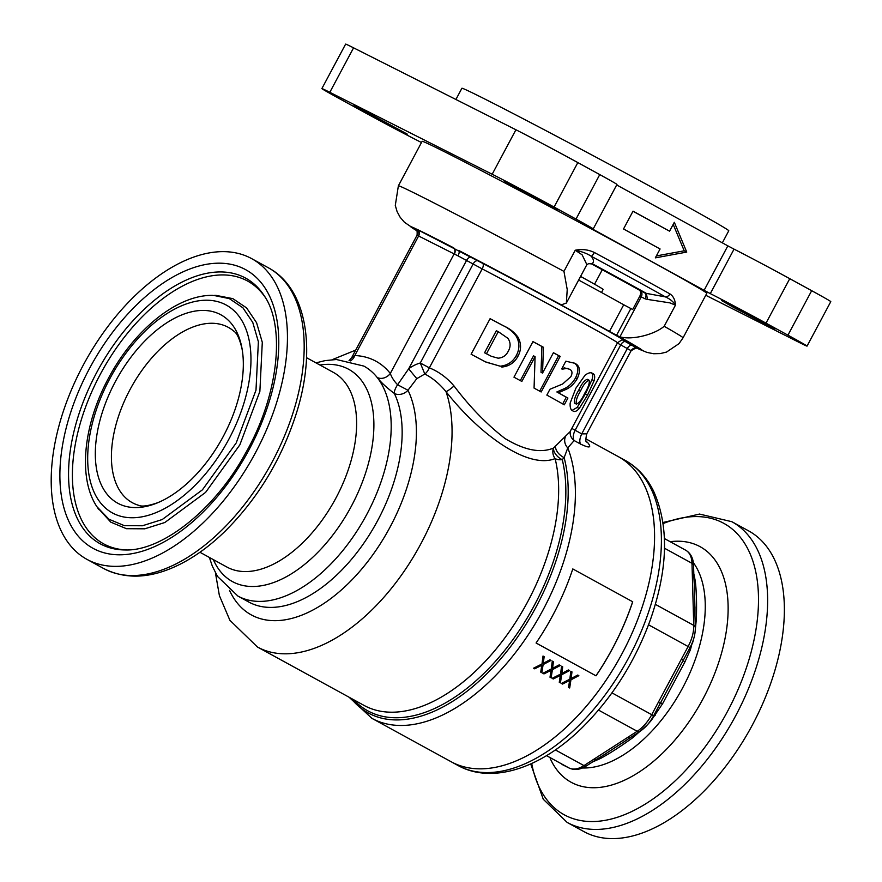 <?xml version="1.0" encoding="UTF-8"?>
<svg xmlns="http://www.w3.org/2000/svg" width="882" height="882" viewBox="0 0 882 882"><rect width="100%" height="100%" fill="white"/><g stroke="black" fill="none" stroke-linecap="round" stroke-linejoin="round"><path stroke-width="1.32" d="M632.659 601.745L572.793 568.934L632.659 601.745A173.963 97.99 118.7 0 1 595.956 675.799M572.793 568.934A173.963 97.99 118.7 0 1 536.08 643.011L596.012 675.832A173.963 97.99 -61.3 0 0 632.714 601.767M571.128 678.523L571.922 671.875L570.841 671.279L571.977 671.897L571.128 678.523L577.71 675.05L578.846 675.667L570.941 679.835L569.684 687.982L568.548 687.365L569.629 680.507L562.529 684.068L561.393 683.44L569.805 679.206L570.841 671.279M562.473 684.035L569.629 680.507M569.629 687.96L570.897 679.802L578.801 675.645L577.71 675.05M561.856 673.44L562.65 666.792L561.558 666.197L562.694 666.825L561.856 673.44L568.438 669.967L569.574 670.585L561.669 674.752L560.412 682.9L559.276 682.282L560.346 675.425L553.257 678.986L552.121 678.357L560.533 674.124L561.558 666.197M553.201 678.953L560.346 675.425M560.357 682.877L561.614 674.719L569.518 670.563L568.438 669.967M552.573 668.369L553.367 661.709L552.286 661.114L553.422 661.743L552.573 668.369L559.166 664.885L560.302 665.502L552.397 669.67L551.129 677.828L550.004 677.2L551.074 670.342L543.973 673.903L542.838 673.286L551.261 669.041L552.286 661.114M543.929 673.881L551.074 670.342M551.085 677.795L552.341 669.636L560.246 665.48L559.166 664.885M543.301 663.286L544.095 656.627L543.014 656.043L544.15 656.66L543.301 663.286L549.883 659.802L551.018 660.42L543.125 664.587L541.857 672.746L540.721 672.117L541.802 665.271L534.701 668.821L533.566 668.203L541.989 663.959L543.014 656.032M534.657 668.799L541.802 665.271M541.802 672.712L543.069 664.565L550.974 660.398L549.883 659.802M632.989 211.25L669.57 231.183L674.322 222.286L686.747 252.087L655.326 257.864L660.078 248.967L623.53 228.956L633.033 211.162L669.57 231.183M673.198 224.392L684.212 250.808L656.362 255.923M684.212 250.808L686.747 252.087M458.001 255.857L417.054 235.207A5.038 5.038 93.4 0 0 414.992 228.372L482.564 263.299A5.038 2.304 -62.4 0 1 482.189 268.889L458.001 255.857A5.038 1.996 117.7 0 0 458.651 250.411A131.098 2.062 -151.9 0 1 559.993 304.158L557.325 302.846L560.357 304.544A121.021 1.907 28.1 0 1 609.473 331.445L623.717 304.764L632.703 309.505L639.825 296.154C641.115 293.309 640.938 291.292 639.318 290.101A131.098 2.062 -151.9 0 0 591.017 263.619M418.388 235.825A5.038 4.311 116.6 0 0 416.988 229.309A131.098 2.062 -151.9 0 1 453.293 247.633A5.038 4.013 116.9 0 1 454.428 254.005M482.564 263.299A110.934 1.742 28.1 0 1 582.274 316.671A110.934 1.742 28.1 0 1 623.75 340.65L637.19 348.302M630.828 308.557L616.584 335.237L618.458 336.185A131.098 2.062 -151.9 0 1 637.94 348.633A5.038 5.038 93.4 0 0 635.867 348.037L631.137 350.694L617.389 343.032M635.801 348.037A5.038 5.038 93.4 0 0 631.137 350.672M351.543 357.894L354.796 355.534A141.186 79.534 118.7 0 1 390.307 373.461C391.696 377.441 394.133 381.2 397.595 384.761L408.664 368.819A36.338 30.021 -63.2 0 1 420.284 362.998L429.347 367.849C438.718 371.62 446.942 377.661 454.021 385.963C469.83 406.933 486.853 424.474 505.088 438.575C524.459 450.261 540.589 453.425 553.499 448.078L570.213 431.563M350.231 360.936A10.088 8.026 92.4 0 0 354.796 355.534L418.641 235.946A5.038 4.167 116.8 0 0 417.362 229.496M586.431 441.794L588.051 443.04C591.723 447.836 589.286 448.21 580.742 444.153L574.16 440.548L567.776 447.891L564.138 457.67L562.242 459.621A10.088 7.1 -13.9 0 1 555.109 458.585C528.252 469.588 479.841 434.771 446.005 391.641C439.589 383.846 432.522 377.97 424.815 374.012L416.8 378.643L407.98 390.241L397.595 384.761A10.088 3.385 124.8 0 0 394.331 393.438C386.823 387.815 381.079 382.479 377.132 377.43A10.088 8.103 141.6 0 0 390.307 373.461L454.164 253.873A5.038 4.167 116.8 0 0 452.885 247.423M571.801 428.409L581.723 433.889L586.739 433.834C585.604 439.313 585.538 442.014 586.574 441.915L586.199 441.452M632.218 345.336A5.038 2.844 -61.3 0 0 627.311 348.511L581.723 433.889C579.584 438.641 579.242 442.08 580.687 444.219M229.552 590.378A141.186 79.534 118.7 0 0 357.938 573.399A141.186 79.534 118.7 0 0 407.98 390.241A10.088 7.74 -26 0 1 394.331 393.438A131.098 73.845 -61.3 0 1 363.538 543.621A131.098 73.845 -61.3 0 1 248.834 602.053L237.875 596.045L217.545 576.464L212.375 566.277L209.365 557.424M570.202 431.673A10.088 9.713 -172.7 0 0 574.16 440.548A10.088 5.678 -61.3 0 1 575.141 430.284L620.73 344.906A5.038 2.844 -61.3 0 1 625.636 341.731M416.8 378.654L408.664 368.819L466.545 260.433A5.038 2.844 118.7 0 1 471.451 257.268M565.527 436.414A10.088 9.404 -123.5 0 0 567.776 447.891A173.963 97.99 118.7 0 1 521.119 645.084A173.963 97.99 118.7 0 1 371.939 718.367L451.132 761.739A173.963 97.99 -61.3 0 0 603.63 683.771A173.963 97.99 -61.3 0 0 643.893 484.317A173.963 97.99 -61.3 0 0 618.282 456.611A173.963 97.99 118.7 0 1 620.652 656.252A173.963 97.99 118.7 0 1 451.132 761.739L457.956 765.477A173.963 97.99 -61.3 0 0 610.454 687.508A173.963 97.99 -61.3 0 0 650.718 488.055A173.963 97.99 -61.3 0 0 625.106 460.349C637.256 467.118 646.693 477.272 653.419 490.8C669.251 525.859 668.137 569.144 650.078 620.641C634.511 662.779 611.568 698.753 581.271 728.543C540.743 768.112 492.266 784.528 457.956 765.477M570.301 431.232L617.499 342.822A105.884 1.665 -151.9 0 0 482.189 268.889L429.347 367.849A10.088 4.575 112.8 0 1 424.815 374.012L420.284 362.998L473.116 264.038A5.038 2.844 118.7 0 1 478.033 260.874M555.318 446.027C555.671 450.823 558.604 454.704 564.138 457.67A171.009 96.325 -61.3 0 1 497.856 662.117A171.009 96.325 -61.3 0 1 350.926 698.224M553.466 448.133A10.088 5.821 -137.1 0 0 562.22 459.643M553.488 448.078L553.488 448.111A10.088 8.908 -106.6 0 0 555.109 458.585A166.4 93.735 -61.3 0 1 501.406 642.438A166.4 93.735 -61.3 0 1 364.046 705.413L257.456 647.013A166.4 93.735 118.7 0 0 398.609 579.033A166.4 93.735 118.7 0 0 446.005 391.641A10.088 1.665 138.7 0 0 454.021 385.963M83.073 365.479A171.439 96.568 118.7 0 1 251.69 258.647A171.439 96.568 118.7 0 1 254.016 455.41A171.439 96.568 118.7 0 1 86.954 559.364A171.439 96.568 118.7 0 1 83.073 365.479M578.647 280.046A121.021 1.907 28.1 0 1 623.717 304.764M618.458 336.185L619.936 336.792C631.435 340.331 654.235 334.807 664.168 326.285A161.351 2.536 28.1 0 1 683.054 337.817L706.802 293.342A161.351 2.536 -151.9 0 0 645.635 258.305A161.351 2.536 -151.9 0 0 499.014 179.851A161.351 2.536 -151.9 0 0 422.125 141.34L398.377 185.815A161.351 2.536 28.1 0 1 563.951 271.38L567.225 289.594L566.354 303.066L561.47 304.775L559.993 304.158M644.83 292.978L646.385 293.441L647.476 299.406L645.139 298.866C646.374 296.12 646.274 294.147 644.852 292.934A140.293 2.205 -151.9 0 0 591.866 263.905L592.164 263.685A142.024 2.238 28.1 0 1 646.396 293.397L665.381 296.881A158.032 2.492 -151.9 0 0 591.304 256.298C593.818 259.529 594.104 261.987 592.164 263.685M592.153 263.74L588.956 263.475L586.872 264.644L582.131 254.821L575.24 250.234C582.032 248.889 588.393 249.639 594.336 252.484A161.351 2.536 28.1 0 1 636.517 275.405A161.351 2.536 28.1 0 1 669.967 293.915C673.341 296.187 675.182 299.924 675.469 305.128L669.824 302.857L647.498 299.417M664.168 326.285L675.469 305.128C673.385 301.721 670.022 298.965 665.381 296.881A5.038 4.035 119.3 0 0 669.967 293.915M588.459 263.608L591.844 263.95M594.336 252.484A5.038 1.345 118.3 0 1 591.304 256.298C587.158 253.542 581.811 251.513 575.24 250.234L563.951 271.38M455.917 99.479L461.892 88.277A151.274 2.381 28.1 0 1 596.452 157.426A151.274 2.381 28.1 0 1 728.775 230.775L722.336 242.837M587.247 226.156L704.101 290.332L727.848 245.858L734.044 249.143A45.379 0.717 28.1 0 1 789.754 278.679L811.683 290.685A50.428 0.794 28.1 0 1 830.789 301.633L807.041 346.108A50.428 0.794 -151.9 0 0 787.935 335.16L811.683 290.685M807.041 346.108A50.428 0.794 -151.9 0 1 799.103 342.381L705.765 295.272M789.754 278.679L766.006 323.154L787.935 335.16M766.006 323.154A45.379 0.717 -151.9 0 0 710.297 293.618L704.101 290.332M733.096 307.123L721.63 300.564L729.601 304.433L775.002 329.063L733.096 307.123M587.18 226.288L586.067 225.56A45.379 0.717 -151.9 0 0 593.211 228.923A45.379 0.717 -151.9 0 0 576.012 219.067L599.76 174.592A45.379 0.717 28.1 0 1 616.959 184.448L593.211 228.923M353.572 47.837L329.824 92.312A50.428 0.794 -151.9 0 0 321.886 88.575L345.634 44.1A50.428 0.794 28.1 0 1 353.572 47.837L515.926 129.764A50.428 0.794 28.1 0 1 577.831 162.586L554.083 207.061L576.012 219.067M554.083 207.061A50.428 0.794 -151.9 0 0 492.178 174.239L515.926 129.764M329.824 92.312L492.178 174.239M321.886 88.575A50.428 0.794 -151.9 0 0 340.992 99.523L362.921 111.529A45.379 0.717 -151.9 0 0 418.63 141.065L421.486 142.553M516.069 188.241L504.603 181.67L512.574 185.54L557.975 210.17L516.069 188.241M365.391 112.201L353.925 105.631L361.896 109.5L407.297 134.13L365.391 112.201M577.831 162.586L599.76 174.592M580.577 390.924C577.026 396.702 575.626 401.09 576.387 404.099C579.044 403.162 581.822 399.557 584.7 393.284C588.294 387.441 589.771 383.097 589.132 380.23C586.276 381.123 583.432 384.684 580.577 390.924L578.801 390.02C581.679 383.78 584.512 380.197 587.28 379.293L589.132 380.23M572.12 410.373L577.159 407.44L585.383 393.945L592.009 379.635C593.167 375.677 592.803 373.307 590.885 372.546M576.387 404.099L574.535 403.162C573.829 400.23 575.251 395.842 578.801 390.02M590.841 372.623L592.693 373.549M592.009 379.635L594.104 380.693L587.566 395.048L579.242 408.487C576.619 411.409 574.469 412.192 572.782 410.858C570.786 410.097 569.904 407.517 570.158 403.085L575.88 388.201L585.064 375.225M592.737 373.472C594.722 374.288 595.174 376.691 594.104 380.693M585.064 375.181C588.559 372.645 591.105 372.105 592.693 373.56L592.076 373.13M577.159 407.44L579.242 408.487M585.383 393.945L587.566 395.048M562.694 403.912L566.266 397.231A102.863 1.621 -151.9 0 0 556.873 391.972M564.855 388.411L566.453 389.216L558.427 392.744L556.851 391.961L564.855 388.411C569.044 386.36 572.616 382.854 575.56 377.871C579.187 370.186 578.405 365.071 573.212 362.513M562.165 368.07L568.35 368.544M566.266 397.231L567.909 398.058L564.304 404.816A105.884 1.665 -151.9 0 0 546.84 395.092L549.971 389.238L562.672 383.99M562.672 383.968L570.897 376.625C572.605 373.075 572.264 370.672 569.86 369.426L570.29 369.602M564.193 367.827L569.904 369.338M565.737 368.566L562.253 369.194A105.884 1.665 -151.9 0 0 561.713 368.908L565.836 361.179L574.788 363.285C580.003 365.81 580.808 370.947 577.203 378.698C574.259 383.659 570.676 387.165 566.453 389.216M575.56 377.871L577.203 378.698M558.427 392.755A105.884 1.665 28.1 0 1 567.909 398.058M539.685 391.167L558.648 355.633A102.863 1.621 -151.9 0 0 553.4 352.756M541.879 346.483L543.422 347.265L542.54 373.086L541.019 372.314L541.879 346.483A102.863 1.621 -151.9 0 0 532.937 341.643M520.314 380.616L533.533 355.854L535.087 356.637L521.846 381.443A105.884 1.665 -151.9 0 0 513.963 377.176L532.96 341.599A105.884 1.665 28.1 0 1 543.422 347.265M558.648 355.633L560.18 356.405L541.173 391.983A105.884 1.665 -151.9 0 0 534.062 388.091L535.087 356.637M542.54 373.086L553.422 352.712A105.884 1.665 28.1 0 1 560.18 356.405M498.076 358.18C502.74 357.872 506.136 355.545 508.275 351.19C510.788 346.813 510.7 342.547 508.01 338.401L498.462 331.786A105.884 1.665 -151.9 0 0 498.264 331.676L486.478 353.748A105.884 1.665 28.1 0 1 486.688 353.847L491.362 356.317L498.076 358.18M504.272 326.197C509.84 328.688 514.393 332.316 517.921 337.1L516.224 336.24C512.64 331.467 508.032 327.795 502.398 325.249L504.272 326.197A105.884 1.665 28.1 0 0 490.105 318.667L471.109 354.244A105.884 1.665 -151.9 0 1 485.398 361.841L500.127 366.195C507.37 365.512 512.751 361.984 516.268 355.611C519.763 349.151 519.763 342.69 516.257 336.218M502.398 325.249A102.863 1.621 -151.9 0 0 490.083 318.7M485.949 362.127L500.116 366.151M488.43 354.796L484.769 352.888A102.863 1.621 -151.9 0 0 484.571 352.778L496.346 330.706L498.264 331.676M484.571 352.778L486.478 353.748M516.246 355.6L517.877 356.416C514.393 362.789 509.035 366.328 501.825 367.055M517.955 337.078C521.427 343.539 521.394 349.989 517.866 356.416M727.848 245.858L616.683 184.966M616.584 335.237L609.473 331.445M115.288 381.741A107.406 60.505 118.7 0 1 192.1 311.677A107.406 60.505 118.7 0 1 242.737 353.45A107.406 60.505 118.7 0 1 162.023 500.789A107.406 60.505 118.7 0 1 100.052 481.881A107.406 60.505 118.7 0 1 115.288 381.741M693.506 572.209L695.281 580.984C696.482 591.502 696.835 604.137 696.361 618.877L694.983 632.967M694.95 609.275L694.41 586.585M692.194 643.011L690.43 649.692L684.895 661.974L662.669 703.593L651.192 720.517A121.021 68.168 118.7 0 1 647.851 724.331L633.011 737.506C620.994 746.249 610.168 753.228 600.521 758.465L592.076 762.158M689.371 648.854L690.452 649.692M569.364 768.134A5.038 4.167 -63.2 0 1 569.144 768.035C574.557 770.504 580.378 769.754 586.596 765.785A5.038 2.889 -122.8 0 1 583.983 765.598L637.201 731.266A30.253 17.045 -61.3 0 0 651.743 714.652L658.358 702.248L660.276 703.34L683.407 659.99M654.235 714.641L655.491 715.126M603.839 754.915L624.974 741.189M658.358 702.248L688.136 646.495A30.253 17.045 -61.3 0 0 693.748 625.371L692.315 574.601A5.038 2.999 -1.6 0 1 693.88 576.696L693.561 565.395A5.038 2.999 -1.6 0 0 691.995 563.3L664.51 548.24M694.553 588.801L693.847 576.773A5.038 2.999 -1.6 0 1 693.858 577.015M693.428 614.07A5.038 2.999 -1.6 0 1 694.994 616.176A5.038 2.999 -1.6 0 1 694.994 616.286M681.51 658.898L683.418 659.99L690.044 647.586C693.66 640.729 695.413 634.026 695.314 627.466A5.038 2.999 -1.6 0 0 693.748 625.371L655.381 604.357M627.521 737.517A5.038 2.889 57.2 0 0 630.134 737.705L639.825 731.454C645.359 727.793 649.968 722.545 653.65 715.743L611.965 692.866M593.663 759.347A5.038 2.889 57.2 0 0 596.287 759.534L586.596 765.785M567.148 822.421A171.439 96.568 118.7 0 0 734.21 718.466A171.439 96.568 118.7 0 0 731.884 521.714L748.62 530.876A171.439 96.568 118.7 0 1 750.946 727.628A171.439 96.568 118.7 0 1 583.884 831.594L567.148 822.421L543.268 799.257L530.71 763.944M602.285 269.738L594.556 284.213M601.502 292.493L603.145 289.428A68.068 1.069 -151.9 0 0 580.577 276.43M418.068 230.202L414.992 228.372A131.098 2.062 -151.9 0 0 418.939 231.966M623.75 340.65A5.038 5.016 109.2 0 0 623.045 340.331L623.056 340.342C623.309 339.151 621.457 339.978 617.499 342.822M586.221 441.221A173.963 97.99 118.7 0 1 588.051 443.04M237.875 596.045A131.098 73.845 118.7 0 0 357.849 529.707A131.098 73.845 118.7 0 0 377.132 377.43A131.098 73.845 -61.3 0 0 363.847 366.085L336.406 359.503L325.028 360.628L315.954 362.855M89.402 368.676A158.859 89.49 118.7 0 1 274.07 307.829A158.859 89.49 118.7 0 1 144.494 550.522A158.859 89.49 118.7 0 1 89.402 368.676M645.15 298.877L641.247 296.87A5.038 4.167 116.8 0 0 639.968 290.432L644.852 292.934M619.936 336.792L641.247 296.87L639.825 296.154M639.318 290.101L639.968 290.432M710.297 293.618L734.044 249.143M484.769 352.888L486.688 353.847M109.71 378.918A118.497 66.745 118.7 0 1 247.456 333.539A118.497 66.745 118.7 0 1 150.8 514.559A118.497 66.745 118.7 0 1 109.71 378.918M199.938 552.264L226.895 567.038A110.934 62.49 -61.3 0 0 335.998 497.911A110.934 62.49 -61.3 0 0 333.484 372.458L306.528 357.684M562.253 459.632A169.355 95.399 118.7 0 1 497.9 658.556A169.355 95.399 118.7 0 1 353.649 699.713M213.764 295.426L229.331 298.623L242.903 307.796L252.759 322.415L258.382 341.742L255.989 390.153L236.222 442.918L202.43 489.819L162.211 519.542L142.421 525.76L124.318 525.639L108.883 519.2L96.987 506.786L98.795 509.553M216.079 295.393L232.859 298.645L246.607 307.928L256.596 322.746L262.296 342.326L259.87 391.399L239.838 444.87L205.594 492.388L164.835 522.508L144.78 528.814L126.435 528.693L110.801 522.166L97.494 507.569M126.49 549.938A149.83 84.407 118.7 0 1 100.239 374.42A149.83 84.407 118.7 0 1 265.03 297.047M96.7 372.513A151.439 85.3 118.7 0 1 264.181 295.69C285.636 326.053 278.8 395.522 245.394 453.458C214.271 510.733 161.086 551.57 124.891 549.949A151.439 85.3 118.7 0 1 96.7 372.513M251.69 258.647L268.426 267.819A171.439 96.568 118.7 0 1 270.752 464.571A171.439 96.568 118.7 0 1 103.69 568.526L86.954 559.364M319.923 365.027A121.021 68.168 118.7 0 1 350.308 508.153A121.021 68.168 118.7 0 1 213.334 559.607M162.023 500.789L157.9 502.641C148.231 505.981 141.804 506.874 138.584 505.298A99.942 56.305 118.7 0 1 129.996 389.635A99.942 56.305 118.7 0 1 233.917 331.268C236.971 333.131 239.695 339.03 242.076 348.974L242.737 353.45M693.98 579.595A5.038 3.815 173.7 0 0 695.281 580.984M695.049 618.05A5.038 2.04 -178.2 0 0 696.361 618.877M693.528 639.296A121.021 68.168 118.7 0 1 692.491 643.176M683.329 660.133A5.038 1.213 -152.7 0 0 684.895 661.974M660.331 703.219A5.038 1.058 -151.1 0 1 662.669 703.593M600.521 758.465A5.038 3.726 61.4 0 0 598.481 758.134M633.011 737.506A5.038 1.907 54.1 0 0 631.512 736.823M692.315 574.601L691.995 563.3A30.253 17.045 -61.3 0 0 685.689 550.203A30.253 17.045 -61.3 0 0 685.402 550.059M648.546 624.809L690.044 647.586M562.021 764.44L569.044 767.979A30.253 17.045 -61.3 0 0 583.983 765.598L555.362 749.921M598.525 710.087L637.201 731.266A5.038 2.889 57.2 0 0 639.825 731.454M562.066 764.462L569.144 768.035A5.038 4.167 -63.2 0 1 569.044 767.979L546.52 755.642M693.34 562.639A121.021 68.168 118.7 0 1 682.282 688.555A121.021 68.168 118.7 0 1 582.44 767.979M663.143 523.577A166.136 93.58 118.7 0 1 758.377 606.121A166.136 93.58 118.7 0 1 652.548 799.312A166.136 93.58 118.7 0 1 531.714 763.492M670.166 541.702A134.285 75.643 118.7 0 1 701.499 701.642A134.285 75.643 118.7 0 1 550.236 758.509M351.62 357.761L417.054 235.207C417.737 226.872 414.551 229.188 415.554 228.758L415.764 228.879M637.234 348.313L635.867 348.037M351.576 357.827L349.029 360.672M631.137 350.694L586.739 433.834M398.377 185.815L395.29 205.429L397.087 211.603L400.152 217.27L404.43 222.264L417.329 231.051M637.047 348.258L646.87 352.381L653.529 353.726L660.232 353.594L666.494 352.083L678.986 343.66L683.054 337.817M585.67 438.74L625.106 460.349M371.939 718.367L349.052 697.199M586.839 264.688L566.354 303.066M212.683 295.382C176.907 294.665 133.656 330.485 108.431 378.323C83.503 424.485 77.66 477.801 96.91 506.72M215.803 295.382L213.83 295.426M98.586 509.344L97.56 507.657M268.426 267.819C306.627 288.227 316.561 348.633 296.727 412.192C282.119 458.386 258.316 497.999 225.318 531.019C212.419 543.61 199.134 553.742 185.44 561.404C154.945 578.261 127.692 580.643 103.69 568.526M257.456 647.013L229.893 620.3L219.398 595.637L215.417 572.76M332.139 359.702L355.711 350.099M694.983 606.871L694.961 608.878M694.575 589.022L694.432 586.927M661.665 700.782L661.213 701.598M682.062 662.591L682.481 661.776M604.225 754.683L605.912 753.691M623.122 742.479L624.544 741.486M694.972 616.275L694.972 607.169M694.994 616.176L695.314 627.466M653.65 715.743L661.478 701.124M682.238 662.25L683.418 659.99M596.331 759.468L605.702 753.812M623.342 742.324L630.2 737.628M731.884 521.714L699.503 514.063L662.988 522.486M693.561 565.395C693.318 558.273 690.694 553.201 685.689 550.203L664.444 538.56"/></g></svg>
